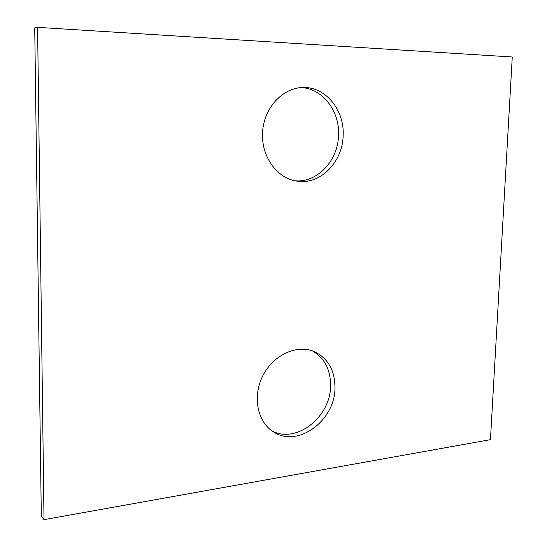 <?xml version="1.0" encoding="UTF-8"?>
<svg xmlns="http://www.w3.org/2000/svg" width="547" height="547" viewBox="0 0 547 547"><rect width="100%" height="100%" fill="white"/><g stroke="black" fill="none" stroke-linecap="round" stroke-linejoin="round"><path stroke-width="0.82" d="M490.447 439.658L44.02 519.65L41.312 516.224L34.728 27.918L37.586 27.35L512.272 56.984L490.447 439.658M343.16 135.294C344.48 110.193 325.752 86.843 303.373 87.493C282.922 87.452 264.01 107.718 262.574 131.943C260.898 156.155 276.864 178.363 296.843 181.139C320.091 185.187 342.846 162.131 343.16 135.294M294.669 180.742C317.137 183.156 338.217 160.702 338.545 134.986C339.742 110.973 322.532 88.375 301.137 87.588M334.969 387.953C334.955 370.497 328.091 358.388 314.375 351.625C297.13 344.042 273.377 354.736 262.854 375.714C252.14 396.582 257.473 422.564 273.944 432.178C298.252 448 335.147 420.226 334.969 387.953M271.955 430.879C296.324 444.157 330.709 416.855 330.586 385.895C330.641 369.642 324.508 357.943 312.18 350.784M44.02 519.65L37.586 27.35"/></g></svg>
